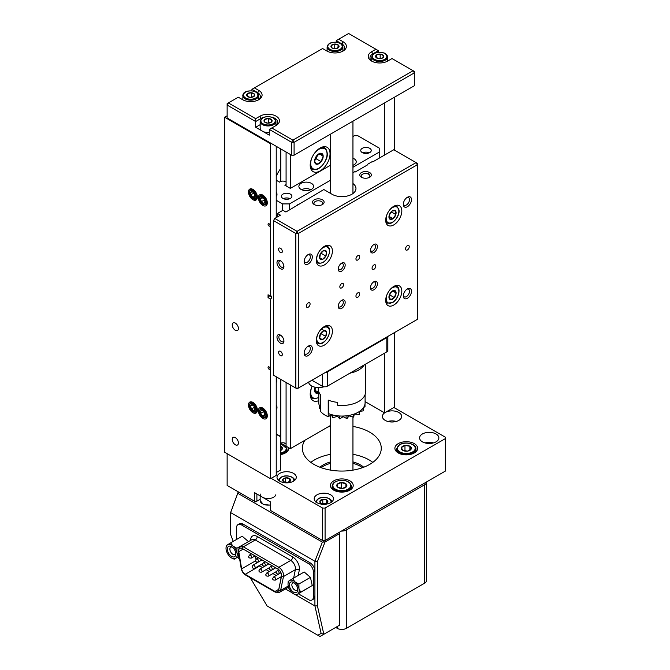 <?xml version="1.0" encoding="UTF-8"?>
<svg xmlns="http://www.w3.org/2000/svg" width="670" height="670" viewBox="0 0 670 670"><rect width="100%" height="100%" fill="white"/><g stroke="black" fill="none" stroke-linecap="round" stroke-linejoin="round"><path stroke-width="1" d="M276.233 409.311L276.308 409.269A3.249 1.876 -120 0 0 276.978 408.005A3.249 1.876 -120 0 0 276.986 407.779A3.249 1.876 -120 0 0 276.233 405.384M260.655 413.29A3.216 1.859 -120 0 0 262.514 415.869A3.216 1.859 -120 0 0 264.575 415.944A3.216 1.859 -120 0 0 264.767 413.44A3.216 1.859 -120 0 0 262.908 410.861A3.216 1.859 -120 0 0 260.848 410.785A3.216 1.859 -120 0 0 260.655 413.29L262.514 415.869L264.575 415.944L264.767 413.44L262.908 410.861L260.848 410.785L260.655 413.29L263.545 411.615M276.233 405.082A2.546 1.474 60 0 1 276.986 407.209A2.546 1.474 60 0 1 276.978 407.377M264.75 414.571L262.514 415.869M253.746 410.568A3.216 1.859 -120 0 0 255.061 409.186A3.216 1.859 -120 0 0 254.106 406.255A3.216 1.859 -120 0 0 251.845 404.705A3.216 1.859 -120 0 0 250.53 406.087A3.216 1.859 -120 0 0 251.484 409.018A3.216 1.859 -120 0 0 253.746 410.568L255.061 409.186L254.106 406.255L251.845 404.705L250.53 406.087L251.484 409.018L253.746 410.568M252.389 405.015L250.53 406.087M254.516 407.268L251.484 409.018M261.794 197.424A3.216 1.859 -120 0 0 260.454 198.764A3.216 1.859 -120 0 0 261.367 201.695A3.216 1.859 -120 0 0 263.628 203.278A3.216 1.859 -120 0 0 264.968 201.938A3.216 1.859 -120 0 0 264.055 199.007A3.216 1.859 -120 0 0 261.794 197.424L260.454 198.764L261.367 201.695L263.628 203.278L264.968 201.938L264.055 199.007L261.794 197.424M276.233 196.293L276.308 196.251A3.249 1.876 -120 0 0 276.986 194.761A3.249 1.876 -120 0 0 276.233 192.374M276.233 192.072A2.546 1.474 60 0 1 276.986 194.191A2.546 1.474 60 0 1 276.97 194.451M262.288 197.7L260.454 198.764M264.424 199.928L261.367 201.695M265.923 201.955L263.628 203.278M252.799 197.248A3.216 1.859 -120 0 0 254.767 197.072A3.216 1.859 -120 0 0 254.759 194.442A3.216 1.859 -120 0 0 252.791 191.997A3.216 1.859 -120 0 0 250.823 192.181A3.216 1.859 -120 0 0 250.831 194.803A3.216 1.859 -120 0 0 252.799 197.248L254.767 197.072L254.759 194.442L252.791 191.997L250.823 192.181L250.831 194.803L252.799 197.248L254.834 196.076M253.788 193.102L250.831 194.803M246.853 95.793A4.045 2.337 0 0 0 249.885 97.343A4.045 2.337 0 0 0 253.729 96.606A4.045 2.337 0 0 0 254.541 94.319A4.045 2.337 0 0 0 251.51 92.762A4.045 2.337 0 0 0 247.666 93.507A4.045 2.337 0 0 0 246.853 95.793L249.885 97.343L253.729 96.606L254.541 94.319L251.51 92.762L247.666 93.507L246.853 95.793M251.51 97.142L251.51 92.762M247.666 96.304L247.666 93.507M335.804 48.675A4.045 2.337 0 0 0 338.836 47.126A4.045 2.337 0 0 0 338.032 44.831A4.045 2.337 0 0 0 334.196 44.094A4.045 2.337 0 0 0 331.164 45.644A4.045 2.337 0 0 0 331.968 47.93A4.045 2.337 0 0 0 335.804 48.675L338.836 47.126L338.032 44.831L334.196 44.094L331.164 45.644L331.968 47.93L335.804 48.675M338.032 47.629L338.032 44.831M334.196 48.475L334.196 44.094M260.161 121.396C261.585 117.083 265.705 115.751 272.531 117.384C274.767 118.389 275.906 119.729 275.94 121.396A7.889 4.556 180 0 1 271.643 125.449A7.889 4.556 180 0 1 263.436 125.089A7.889 4.556 180 0 1 260.161 121.396L260.161 127.978A7.889 4.556 -0 0 0 263.436 131.672A7.889 4.556 -0 0 0 269.29 132.476M267.64 123.146A4.045 2.337 -0 0 0 271.333 122.191A4.045 2.337 -0 0 0 271.752 119.863A4.045 2.337 -0 0 0 268.469 118.498A4.045 2.337 -0 0 0 264.767 119.453A4.045 2.337 -0 0 0 264.357 121.781A4.045 2.337 -0 0 0 267.64 123.146L271.333 122.191L271.752 119.863L268.469 118.498L264.767 119.453L264.357 121.781L267.64 123.146M264.767 122.007L264.767 119.453M268.469 123.012L268.469 118.498M379.094 58.726A4.045 2.337 -0 0 0 382.838 57.829A4.045 2.337 -0 0 0 383.374 55.51A4.045 2.337 -0 0 0 380.166 54.086A4.045 2.337 -0 0 0 376.423 54.982A4.045 2.337 -0 0 0 375.887 57.293A4.045 2.337 -0 0 0 379.094 58.726L382.838 57.829L383.374 55.51L380.166 54.086L376.423 54.982L375.887 57.293L379.094 58.726M376.423 57.595L376.423 54.982M380.166 58.558L380.166 54.086M275.831 494.753A7.889 4.556 180 0 1 267.397 498.539A7.889 4.556 180 0 1 260.161 493.999M389.689 219.031A5.059 2.923 120 0 0 392.997 218.705A5.059 2.923 120 0 0 395.828 214.542A5.059 2.923 120 0 0 395.359 210.723A5.059 2.923 120 0 0 392.059 211.05A5.059 2.923 120 0 0 389.22 215.204A5.059 2.923 120 0 0 389.689 219.031L392.997 218.705L395.828 214.542L395.359 210.723L392.059 211.05L389.22 215.204L389.689 219.031M389.262 216.544L392.997 218.705M391.314 211.938L395.828 214.542M326.458 251.593A5.059 2.923 120 0 0 323.702 250.538A5.059 2.923 120 0 0 320.344 253.905A5.059 2.923 120 0 0 319.741 258.327A5.059 2.923 120 0 0 322.488 259.382A5.059 2.923 120 0 0 325.846 256.015A5.059 2.923 120 0 0 326.458 251.593L323.702 250.538L320.344 253.905L319.741 258.327L322.488 259.382L325.846 256.015L326.458 251.593M319.749 257.799L322.488 259.382M320.93 253.176L325.846 256.015M390.736 292.497A5.059 2.923 120 0 0 388.943 297.111A5.059 2.923 120 0 0 390.736 299.658A5.059 2.923 120 0 0 394.312 297.589A5.059 2.923 120 0 0 396.104 292.974A5.059 2.923 120 0 0 394.312 290.428A5.059 2.923 120 0 0 390.736 292.497L388.943 297.111L390.736 299.658L394.312 297.589L396.104 292.974L394.312 290.428L390.736 292.497M392.88 291.115L396.104 292.974M389.639 294.884L394.312 297.589M323.903 330.637A5.059 2.923 120 0 0 320.478 333.819A5.059 2.923 120 0 0 319.674 338.308A5.059 2.923 120 0 0 322.295 339.615A5.059 2.923 120 0 0 325.721 336.424A5.059 2.923 120 0 0 326.516 331.935A5.059 2.923 120 0 0 323.903 330.637L320.478 333.819L319.674 338.308L322.295 339.615L325.721 336.424L326.516 331.935L323.903 330.637M320.762 333.56L325.721 336.424M321.558 329.071L326.516 331.935M319.691 338.107L322.295 339.615M281.534 575.455A5.209 3.007 -120 0 0 277.857 569.081L242.381 548.596A5.209 3.007 -120 0 0 239.776 548.336A5.209 3.007 -120 0 0 238.78 551.653L241.644 568.872A5.209 3.007 -120 0 0 245.245 574.316L274.993 591.484A5.209 3.007 -120 0 0 277.598 591.744A5.209 3.007 -120 0 0 278.594 590.203L281.459 576.292A5.209 3.007 -120 0 0 281.534 575.455M298.359 593.804L308.468 599.642A7.01 4.045 -120 0 0 311.977 599.993L313.459 599.131A7.01 4.045 -120 0 0 314.917 595.923L314.917 571.301A7.01 4.045 -120 0 0 309.959 562.708L243.009 524.057A7.01 4.045 -120 0 0 239.508 523.714L238.017 524.568A7.01 4.045 -120 0 0 236.56 527.784L236.56 539.451M311.977 599.993A7.01 4.045 -120 0 0 313.426 596.777L313.426 572.155A7.01 4.045 -120 0 0 308.468 563.57L241.527 524.92A7.01 4.045 -120 0 0 238.017 524.568M237.925 557.13A7.01 4.045 -120 0 0 239.718 559.551M287.665 587.632L289.038 588.428M259.231 565.622A5.209 3.007 -120 0 0 259.734 565.949L262.498 567.549M266.057 569.609L269.365 571.51M272.925 573.57L276.224 575.48M279.792 577.532L281.048 578.26M256.577 562.08A5.209 3.007 -120 0 0 256.928 562.842M255.404 556.117L255.94 559.358M235.698 555.062A5.963 3.442 60 0 1 230.606 555.698A5.963 3.442 60 0 1 227.507 548.027A5.963 3.442 60 0 1 231.602 546.678A5.963 3.442 60 0 1 235.823 553.981A5.963 3.442 60 0 1 235.698 555.062M232.281 547.13A4.204 2.429 -120 0 0 230.74 547.181A4.204 2.429 -120 0 0 229.952 548.345A4.204 2.429 -120 0 0 231.384 552.985A4.204 2.429 -120 0 0 234.952 554.475A4.204 2.429 -120 0 0 235.74 553.311A4.204 2.429 -120 0 0 235.765 553.169M226.024 548.32L226.209 545.673L227.574 544.769A7.889 4.556 -120 0 0 226.184 546.888A7.889 4.556 -120 0 0 226.024 548.32A7.889 4.556 -120 0 0 226.251 550.263A7.889 4.556 -120 0 0 230.287 557.038A7.889 4.556 -120 0 0 231.602 557.984A7.889 4.556 -120 0 0 235.639 558.319L239.19 556.393M248.453 541.578L242.188 536.201L230.656 542.859L232.925 546.05L236.92 548.236L248.461 541.628M236.92 548.236L236.962 552.825L238.729 556.418L239.148 556.175M238.729 556.418L235.639 558.319A7.889 4.556 -120 0 0 236.962 552.825A7.889 4.556 -120 0 0 232.925 546.05A7.889 4.556 -120 0 0 227.574 544.769L230.656 542.859M234.282 559.232L231.602 557.984M297.689 590.848A5.963 3.442 60 0 1 292.597 591.484A5.963 3.442 60 0 1 289.499 583.813A5.963 3.442 60 0 1 293.594 582.465A5.963 3.442 60 0 1 297.807 589.768A5.963 3.442 60 0 1 297.689 590.848M294.264 582.917A4.204 2.429 -120 0 0 292.731 582.975A4.204 2.429 -120 0 0 291.944 584.131A4.204 2.429 -120 0 0 293.376 588.771A4.204 2.429 -120 0 0 296.936 590.262A4.204 2.429 -120 0 0 297.723 589.097A4.204 2.429 -120 0 0 297.756 588.955M288.016 584.114L288.201 581.46L289.557 580.555A7.889 4.556 -120 0 0 288.175 582.682A7.889 4.556 -120 0 0 288.016 584.114A7.889 4.556 -120 0 0 288.242 586.049A7.889 4.556 -120 0 0 292.271 592.833A7.889 4.556 -120 0 0 293.594 593.771A7.889 4.556 -120 0 0 297.631 594.114L312.245 585.547L310.436 577.364L304.18 571.987L292.648 578.654L294.909 581.836L298.904 584.022L310.436 577.364M298.904 584.022L298.946 588.612L300.713 592.205L312.245 585.547M300.713 592.205L297.631 594.114A7.889 4.556 -120 0 0 298.946 588.612A7.889 4.556 -120 0 0 294.909 581.836A7.889 4.556 -120 0 0 289.557 580.555L292.648 578.654M296.266 595.019L293.594 593.771M319.933 501.009A4.045 2.337 0 0 0 320.98 503.262A4.045 2.337 0 0 0 324.891 503.873A4.045 2.337 0 0 0 327.756 502.215A4.045 2.337 0 0 0 326.7 499.954A4.045 2.337 0 0 0 322.789 499.351A4.045 2.337 0 0 0 319.933 501.009L320.98 503.262L324.891 503.873L327.756 502.215L326.7 499.954L322.789 499.351L319.933 501.009M326.7 502.927L326.7 499.954M322.789 503.656L322.789 499.351M282.74 479.536A4.045 2.337 0 0 0 283.787 481.797A4.045 2.337 0 0 0 287.698 482.4A4.045 2.337 0 0 0 290.562 480.742A4.045 2.337 0 0 0 289.515 478.489A4.045 2.337 0 0 0 285.596 477.878A4.045 2.337 0 0 0 282.74 479.536L283.787 481.797L287.698 482.4L290.562 480.742L289.515 478.489L285.596 477.878L282.74 479.536M289.515 481.454L289.515 478.489M285.596 482.191L285.596 477.878M337.186 484.326A5.059 2.923 0 0 0 337.73 487.232A5.059 2.923 0 0 0 342.362 488.413A5.059 2.923 0 0 0 346.449 486.688A5.059 2.923 0 0 0 345.904 483.782A5.059 2.923 0 0 0 341.273 482.601A5.059 2.923 0 0 0 337.186 484.326L337.73 487.232L342.362 488.413L346.449 486.688L345.904 483.782L341.273 482.601L337.186 484.326M345.904 486.99L345.904 483.782M341.273 488.254L341.273 482.601M401.397 447.535A5.059 2.923 -0 0 0 402.712 450.357A5.059 2.923 -0 0 0 407.595 451.111A5.059 2.923 -0 0 0 411.179 449.042A5.059 2.923 -0 0 0 409.864 446.22A5.059 2.923 -0 0 0 404.973 445.466A5.059 2.923 -0 0 0 401.397 447.535L402.712 450.357L407.595 451.111L411.179 449.042L409.864 446.22L404.973 445.466L401.397 447.535M409.864 449.947L409.864 446.22M404.973 450.86L404.973 445.466M280.454 450.6A5.059 2.923 0 0 0 282.397 448.088A5.059 2.923 0 0 0 280.454 445.977M280.186 450.709L282.397 448.088L280.454 446.555M357.814 259.968A2.63 1.516 120 0 0 359.53 257.649A2.63 1.516 120 0 0 359.128 255.546A2.63 1.516 120 0 0 357.814 255.672A2.63 1.516 120 0 0 356.097 257.992A2.63 1.516 120 0 0 356.499 260.102A2.63 1.516 120 0 0 357.814 259.968M357.814 297.187A2.63 1.516 120 0 0 359.53 294.875A2.63 1.516 120 0 0 359.128 292.765A2.63 1.516 120 0 0 357.814 292.891A2.63 1.516 120 0 0 356.097 295.21A2.63 1.516 120 0 0 356.499 297.321A2.63 1.516 120 0 0 357.814 297.187M341.692 287.882A2.63 1.516 120 0 0 343.409 285.562A2.63 1.516 120 0 0 343.007 283.46A2.63 1.516 120 0 0 341.692 283.586A2.63 1.516 120 0 0 339.975 285.906A2.63 1.516 120 0 0 340.377 288.016A2.63 1.516 120 0 0 341.692 287.882M373.927 269.273A2.63 1.516 120 0 0 375.644 266.953A2.63 1.516 120 0 0 375.242 264.851A2.63 1.516 120 0 0 373.927 264.977A2.63 1.516 120 0 0 372.21 267.297A2.63 1.516 120 0 0 372.612 269.407A2.63 1.516 120 0 0 373.927 269.273M341.692 263.117L341.692 263.117A4.908 2.831 120 0 0 338.224 269.131A4.908 2.831 120 0 0 341.692 271.132A4.908 2.831 120 0 0 345.167 265.119A4.908 2.831 120 0 0 341.692 263.117M338.258 268.528A3.593 2.077 120 0 0 338.97 269.7A3.593 2.077 120 0 0 340.762 269.524A3.593 2.077 120 0 0 343.115 266.359A3.593 2.077 120 0 0 342.563 263.478A3.593 2.077 120 0 0 341.189 263.452M373.927 244.508L373.927 244.508A4.908 2.831 120 0 0 370.46 250.521A4.908 2.831 120 0 0 373.927 252.523A4.908 2.831 120 0 0 377.403 246.51A4.908 2.831 120 0 0 373.927 244.508M370.493 249.918A3.593 2.077 120 0 0 371.205 251.091A3.593 2.077 120 0 0 372.997 250.915A3.593 2.077 120 0 0 375.342 247.749A3.593 2.077 120 0 0 374.798 244.868A3.593 2.077 120 0 0 373.425 244.843M373.927 281.727L373.927 281.727A4.908 2.831 120 0 0 370.46 287.74A4.908 2.831 120 0 0 373.927 289.741A4.908 2.831 120 0 0 377.403 283.728A4.908 2.831 120 0 0 373.927 281.727M370.493 287.137A3.593 2.077 120 0 0 371.205 288.309A3.593 2.077 120 0 0 372.997 288.134A3.593 2.077 120 0 0 375.342 284.968A3.593 2.077 120 0 0 374.798 282.087A3.593 2.077 120 0 0 373.425 282.062M341.692 300.336L341.692 300.336A4.908 2.831 120 0 0 338.224 306.349A4.908 2.831 120 0 0 341.692 308.351A4.908 2.831 120 0 0 345.167 302.346A4.908 2.831 120 0 0 341.692 300.336M338.258 305.755A3.593 2.077 120 0 0 338.97 306.919A3.593 2.077 120 0 0 340.762 306.743A3.593 2.077 120 0 0 343.115 303.577A3.593 2.077 120 0 0 342.563 300.696A3.593 2.077 120 0 0 341.189 300.671M280.454 248.227A2.63 1.516 -120 0 0 279.139 248.101A2.63 1.516 -120 0 0 278.737 250.203A2.63 1.516 -120 0 0 280.454 252.523A2.63 1.516 -120 0 0 281.769 252.657A2.63 1.516 -120 0 0 282.171 250.547A2.63 1.516 -120 0 0 280.454 248.227M280.454 351.298A2.63 1.516 -120 0 0 279.139 351.172A2.63 1.516 -120 0 0 278.737 353.274A2.63 1.516 -120 0 0 280.454 355.594A2.63 1.516 -120 0 0 281.769 355.728A2.63 1.516 -120 0 0 282.171 353.618A2.63 1.516 -120 0 0 280.454 351.298M280.956 261.015A3.593 2.077 -120 0 0 279.583 261.04A3.593 2.077 -120 0 0 279.03 263.921A3.593 2.077 -120 0 0 281.383 267.087A3.593 2.077 -120 0 0 283.175 267.271A3.593 2.077 -120 0 0 283.887 266.099M280.454 260.68A4.908 2.831 -120 0 0 276.978 262.69A4.908 2.831 -120 0 0 280.454 268.703A4.908 2.831 -120 0 0 283.921 266.694A4.908 2.831 -120 0 0 280.454 260.68L280.454 260.68M280.956 335.452A3.593 2.077 -120 0 0 279.583 335.486A3.593 2.077 -120 0 0 279.03 338.367A3.593 2.077 -120 0 0 281.383 341.533A3.593 2.077 -120 0 0 283.175 341.708A3.593 2.077 -120 0 0 283.887 340.536M280.454 335.126A4.908 2.831 -120 0 0 276.978 337.127A4.908 2.831 -120 0 0 280.454 343.141A4.908 2.831 -120 0 0 283.921 341.139A4.908 2.831 -120 0 0 280.454 335.126L280.454 335.126M322.421 199.811A5.787 3.342 0 0 0 314.238 199.811A5.787 3.342 0 0 0 314.238 204.534L314.238 204.534A5.787 3.342 0 0 0 322.421 204.534A5.787 3.342 0 0 0 322.421 199.811M321.851 204.819A4.38 2.529 0 0 0 322.706 203.311A4.38 2.529 0 0 0 321.424 201.528A4.38 2.529 0 0 0 316.65 200.975A4.38 2.529 0 0 0 313.945 203.311A4.38 2.529 0 0 0 314.8 204.819M369.647 172.542A5.787 3.342 0 0 0 361.465 172.542A5.787 3.342 0 0 0 361.465 177.265L361.465 177.265A5.787 3.342 0 0 0 369.647 177.265A5.787 3.342 0 0 0 369.647 172.542M369.086 177.55A4.38 2.529 0 0 0 369.941 176.042A4.38 2.529 0 0 0 368.659 174.259A4.38 2.529 0 0 0 363.885 173.706A4.38 2.529 0 0 0 361.18 176.042A4.38 2.529 0 0 0 362.034 177.55M407.402 249.952A2.63 1.516 120 0 0 409.119 247.632A2.63 1.516 120 0 0 408.717 245.522A2.63 1.516 120 0 0 407.402 245.655A2.63 1.516 120 0 0 405.685 247.975A2.63 1.516 120 0 0 406.087 250.078A2.63 1.516 120 0 0 407.402 249.952M308.225 307.212A2.63 1.516 120 0 0 309.942 304.892A2.63 1.516 120 0 0 309.54 302.781A2.63 1.516 120 0 0 308.225 302.915A2.63 1.516 120 0 0 306.5 305.235A2.63 1.516 120 0 0 306.91 307.337A2.63 1.516 120 0 0 308.225 307.212M308.225 254.525L308.225 254.525A5.787 3.342 120 0 0 304.13 261.618A5.787 3.342 120 0 0 308.225 263.98A5.787 3.342 120 0 0 312.312 256.886A5.787 3.342 120 0 0 308.225 254.525M304.163 260.982A4.38 2.529 120 0 0 305.034 262.472A4.38 2.529 120 0 0 307.228 262.255A4.38 2.529 120 0 0 310.093 258.394A4.38 2.529 120 0 0 309.423 254.885A4.38 2.529 120 0 0 307.689 254.876M407.402 197.265L407.402 197.265A5.787 3.342 120 0 0 403.307 204.35A5.787 3.342 120 0 0 407.402 206.712A5.787 3.342 120 0 0 411.489 199.627A5.787 3.342 120 0 0 407.402 197.265M403.348 203.722A4.38 2.529 120 0 0 404.219 205.213A4.38 2.529 120 0 0 406.405 204.995A4.38 2.529 120 0 0 409.269 201.134A4.38 2.529 120 0 0 408.6 197.625A4.38 2.529 120 0 0 406.874 197.617M407.402 288.887L407.402 288.887A5.787 3.342 120 0 0 403.307 295.972A5.787 3.342 120 0 0 407.402 298.334A5.787 3.342 120 0 0 411.489 291.249A5.787 3.342 120 0 0 407.402 288.887M403.348 295.336A4.38 2.529 120 0 0 404.219 296.835A4.38 2.529 120 0 0 406.405 296.617A4.38 2.529 120 0 0 409.269 292.757A4.38 2.529 120 0 0 408.6 289.239A4.38 2.529 120 0 0 406.874 289.231M308.225 346.147L308.225 346.147A5.787 3.342 120 0 0 304.13 353.232A5.787 3.342 120 0 0 308.225 355.594A5.787 3.342 120 0 0 312.312 348.509A5.787 3.342 120 0 0 308.225 346.147M304.163 352.604A4.38 2.529 120 0 0 305.034 354.095A4.38 2.529 120 0 0 307.228 353.877A4.38 2.529 120 0 0 310.093 350.016A4.38 2.529 120 0 0 309.423 346.499A4.38 2.529 120 0 0 307.689 346.491M324.339 345.142A11.398 6.583 120 0 0 331.784 335.101A11.398 6.583 120 0 0 330.034 325.972A11.398 6.583 120 0 0 324.339 326.533A11.398 6.583 120 0 0 316.893 336.575A11.398 6.583 120 0 0 318.644 345.712A11.398 6.583 120 0 0 324.339 345.142M324.339 264.977A11.398 6.583 120 0 0 331.784 254.935A11.398 6.583 120 0 0 330.034 245.806A11.398 6.583 120 0 0 324.339 246.367A11.398 6.583 120 0 0 316.893 256.409A11.398 6.583 120 0 0 318.644 265.546A11.398 6.583 120 0 0 324.339 264.977M393.767 224.894A11.398 6.583 120 0 0 401.213 214.852A11.398 6.583 120 0 0 399.462 205.724A11.398 6.583 120 0 0 393.767 206.285A11.398 6.583 120 0 0 386.322 216.326A11.398 6.583 120 0 0 388.064 225.463A11.398 6.583 120 0 0 393.767 224.894M393.767 305.059A11.398 6.583 120 0 0 401.213 295.018A11.398 6.583 120 0 0 399.462 285.889A11.398 6.583 120 0 0 393.767 286.45A11.398 6.583 120 0 0 386.322 296.492A11.398 6.583 120 0 0 388.064 305.629A11.398 6.583 120 0 0 393.767 305.059M273.511 220.597L273.511 375.208L295.822 388.089L295.822 233.487L273.511 220.597L274.75 218.453L297.061 231.334L295.822 233.487L298.301 233.487L298.301 388.089L417.318 319.381L417.318 164.77L298.301 233.487L297.061 231.334L416.078 162.626L393.767 149.737L372.688 161.905L372.193 161.621L367.235 164.485L367.235 165.055M297.061 388.809L295.822 388.089L298.301 388.089L297.061 388.809M274.75 218.453L280.454 215.162L277.472 213.445L282.933 210.296L285.906 212.013L323.845 189.535L332.027 194.258A14.028 8.099 0 0 0 347.311 196.017A14.028 8.099 0 0 0 355.971 188.538A14.028 8.099 0 0 0 352.948 183.521M367.235 164.485L367.729 164.77L355.334 171.93L354.832 171.646L352.948 172.734M297.807 204.568L297.807 205.137M277.472 213.445L277.472 216.879M417.318 163.338L416.078 162.626L417.318 164.77L417.318 163.338M387.687 61.054A11.398 6.583 180 0 1 371.574 61.054L371.574 61.054A11.398 6.583 180 0 1 371.574 51.749L375.912 49.245L348.635 33.5L338.719 39.229L343.057 41.733A11.398 6.583 180 0 1 343.057 51.037A11.398 6.583 180 0 1 326.943 51.037L322.605 48.533L254.416 87.896L258.754 90.4A11.398 6.583 180 0 1 258.754 99.704A11.398 6.583 180 0 1 242.641 99.704L238.302 97.2L228.378 102.929L255.655 118.674L259.993 116.17A11.398 6.583 180 0 1 276.115 116.17A11.398 6.583 180 0 1 276.115 125.474L271.777 127.978L292.849 140.147L413.105 70.719L392.025 58.55L387.687 61.054M255.655 127.267L255.655 121.538L227.138 105.073L227.138 117.962L291.609 155.18L291.609 142.3L269.29 129.411L269.29 135.139L255.655 127.267L260.161 124.662M251.937 90.835L251.937 89.328L257.514 92.552A9.64 5.569 0 0 1 260.337 96.488A9.64 5.569 0 0 1 258.084 100.065M336.24 42.16L336.24 40.661L341.817 43.877A9.64 5.569 0 0 1 344.64 47.813A9.64 5.569 0 0 1 342.387 51.397M372.813 54.505L372.813 53.901L378.391 50.677L378.391 52.185M294.088 155.18L414.345 85.752L414.345 72.871L294.088 142.3L294.088 155.18L291.609 155.18M274.884 126.178A9.64 5.569 0 0 0 277.698 122.258A9.64 5.569 0 0 0 271.936 117.158M264.173 117.158A9.64 5.569 0 0 0 261.233 118.314L255.655 121.538L255.655 118.674M371.574 51.749L372.813 53.901A9.64 5.569 0 0 0 369.991 57.838A9.64 5.569 0 0 0 372.244 61.414M378.391 50.677L375.912 49.245M338.719 39.229L336.24 40.661M414.345 71.439L413.105 70.719L414.345 72.871L414.345 71.439M294.088 142.3L292.849 140.147L291.609 142.3L294.088 142.3M254.416 87.896L251.937 89.328M269.29 129.411L271.777 127.978M227.138 103.641L227.138 105.073L228.378 102.929L227.138 103.641M238.244 491.881L230.614 512.592L238.302 491.847M238.051 493.421L322.354 542.097L325.025 541.988L339.715 533.504L339.715 532.072M325.025 541.988L317.396 561.653L317.396 605.781L323.836 634.289L320.009 636.5L317.907 635.302L321.131 633.435L314.917 605.94L314.917 561.267L322.354 542.097M323.836 634.289L339.715 625.127L339.715 533.504M317.396 561.653L314.917 561.267L230.614 512.592L230.614 534.551L233.252 541.36M285.437 588.922L292.422 592.958M295.403 594.675L314.917 605.94L317.396 605.781M250.27 577.749L267.112 605.981L317.907 635.302M323.811 634.306L321.131 633.435M330.662 494.812A9.64 5.569 0 0 0 320.151 493.606A9.64 5.569 0 0 0 314.197 498.748A9.64 5.569 0 0 0 317.027 502.684A9.64 5.569 0 0 0 327.529 503.89A9.64 5.569 0 0 0 333.484 498.748A9.64 5.569 0 0 0 330.662 494.812M293.468 473.338A9.64 5.569 0 0 0 282.958 472.132A9.64 5.569 0 0 0 277.003 477.274A9.64 5.569 0 0 0 279.834 481.211A9.64 5.569 0 0 0 290.336 482.417A9.64 5.569 0 0 0 296.291 477.274A9.64 5.569 0 0 0 293.468 473.338M436.036 433.976A9.64 5.569 0 0 0 425.534 432.77A9.64 5.569 0 0 0 419.579 437.912A9.64 5.569 0 0 0 422.401 441.848A9.64 5.569 0 0 0 432.912 443.054A9.64 5.569 0 0 0 438.867 437.912A9.64 5.569 0 0 0 436.036 433.976M433.423 442.92A9.64 5.569 0 0 0 425.014 442.92M398.851 412.502A9.64 5.569 0 0 0 388.34 411.296A9.64 5.569 0 0 0 382.386 416.439A9.64 5.569 0 0 0 385.208 420.375A9.64 5.569 0 0 0 395.719 421.581A9.64 5.569 0 0 0 401.673 416.439A9.64 5.569 0 0 0 398.851 412.502M396.23 421.447A9.64 5.569 0 0 0 387.821 421.447M414.345 443.632A11.398 6.583 0 0 0 401.925 442.208A11.398 6.583 0 0 0 394.89 448.289A11.398 6.583 0 0 0 398.223 452.937A11.398 6.583 0 0 0 410.643 454.369A11.398 6.583 0 0 0 417.678 448.289A11.398 6.583 0 0 0 414.345 443.632M349.874 480.859A11.398 6.583 0 0 0 337.454 479.427A11.398 6.583 0 0 0 330.419 485.507A11.398 6.583 0 0 0 333.76 490.164A11.398 6.583 0 0 0 346.181 491.587A11.398 6.583 0 0 0 353.216 485.507A11.398 6.583 0 0 0 349.874 480.859M286.082 444.059A11.398 6.583 0 0 0 285.412 443.632A11.398 6.583 0 0 0 283.72 442.828M352.948 426.438A39.446 22.772 180 0 1 369.714 432.183A39.446 22.772 180 0 1 381.264 448.289A39.446 22.772 180 0 1 356.917 469.327A39.446 22.772 180 0 1 313.928 464.394A39.446 22.772 180 0 1 302.371 448.289A39.446 22.772 180 0 1 304.909 440.249M327.898 426.974A39.446 22.772 180 0 1 330.687 426.438M260.161 499.267A11.398 6.583 0 0 0 259.993 499.368L256.895 501.152L254.416 501.152L254.416 492.567L270.529 501.872L270.529 510.456L322.605 540.523L322.605 508.053L325.084 508.053L445.341 438.624L445.341 437.192L393.885 407.486M271.149 478.346L322.605 508.053M227.138 453.657L227.138 485.407L255.655 501.872L256.895 501.152L256.895 493.999M325.084 508.053L325.084 540.523L445.341 471.094L445.341 438.624M280.454 454.62A11.398 6.583 0 0 0 288.745 448.289A11.398 6.583 0 0 0 288.703 447.686M325.084 540.523L322.605 540.523L323.845 541.234L325.084 540.523M318.786 400.643A14.028 8.099 -60 0 1 313.108 400.668A14.028 8.099 -60 0 1 310.202 394.245A14.028 8.099 -60 0 1 312.078 386.464A11.574 6.683 120 0 0 315.051 398.365A11.574 6.683 120 0 0 318.786 397.31M330.042 153.748A14.028 8.099 -60 0 1 323.92 167.86A14.028 8.099 -60 0 1 313.108 171.62A14.028 8.099 -60 0 1 310.202 165.197A14.028 8.099 -60 0 1 316.324 151.085A14.028 8.099 -60 0 1 327.136 147.325A14.028 8.099 -60 0 1 330.042 153.748M286.082 151.989L286.082 185.917M286.082 382.47L286.082 446.17L290.37 448.649L330.687 425.366M280.454 442.92L280.772 443.105A3.861 2.228 180 0 1 285.537 443.423A3.861 2.228 180 0 1 286.082 443.816M290.37 154.46L290.37 188.396L284.842 185.205A3.861 2.228 0 0 0 286.082 184.484M290.37 384.94L290.37 448.649M280.772 443.105L280.772 379.396M280.772 181.419L280.772 148.924M330.687 461.89A26.297 15.184 0 0 0 323.225 464.905A26.297 15.184 0 0 0 319.925 467.233M330.687 463.313A26.297 15.184 0 0 0 323.225 466.337A26.297 15.184 0 0 0 321.148 467.685M372.805 462.384A38.567 22.269 0 0 0 352.948 454.327M330.687 454.327A38.567 22.269 0 0 0 314.548 459.896A38.567 22.269 0 0 0 310.838 462.384M341.466 531.059A6.315 3.643 0 0 0 346.281 530.004L424.638 484.762A6.315 3.643 0 0 0 426.48 482.191A6.315 3.643 0 0 0 426.472 481.981M346.281 530.004L346.281 628.376L424.638 583.143L424.638 484.762M335.72 627.43L337.353 628.376L337.353 626.483M426.48 482.191L426.48 580.563A6.315 3.643 180 0 1 424.638 583.143M346.281 628.376A6.315 3.643 180 0 1 337.353 628.376M363.718 467.233A26.297 15.184 0 0 0 352.948 461.89M362.487 467.685A26.297 15.184 0 0 0 352.948 463.313M269.047 366.9A1.399 0.812 -120 0 0 268.343 366.833A1.399 0.812 -120 0 0 268.126 367.956A1.399 0.812 -120 0 0 269.047 369.195A1.399 0.812 -120 0 0 269.75 369.262A1.399 0.812 -120 0 0 269.96 368.14A1.399 0.812 -120 0 0 269.047 366.9M269.047 223.747A1.399 0.812 -120 0 0 268.343 223.679A1.399 0.812 -120 0 0 268.126 224.802A1.399 0.812 -120 0 0 269.047 226.041A1.399 0.812 -120 0 0 269.75 226.108A1.399 0.812 -120 0 0 269.96 224.986A1.399 0.812 -120 0 0 269.047 223.747M235.321 437.619A4.38 2.529 -120 0 0 233.135 437.409A4.38 2.529 -120 0 0 232.465 440.919A4.38 2.529 -120 0 0 235.321 444.78A4.38 2.529 -120 0 0 237.515 444.997A4.38 2.529 -120 0 0 238.185 441.488A4.38 2.529 -120 0 0 235.321 437.619M235.321 323.099A4.38 2.529 -120 0 0 233.135 322.881A4.38 2.529 -120 0 0 232.465 326.391A4.38 2.529 -120 0 0 235.321 330.26A4.38 2.529 -120 0 0 237.515 330.478A4.38 2.529 -120 0 0 238.185 326.96A4.38 2.529 -120 0 0 235.321 323.099M252.925 402.41A6.315 3.643 -120 0 0 249.776 402.092A6.315 3.643 -120 0 0 248.804 407.151A6.315 3.643 -120 0 0 252.925 412.712A6.315 3.643 -120 0 0 256.082 413.03A6.315 3.643 -120 0 0 257.054 407.971A6.315 3.643 -120 0 0 252.925 402.41M262.849 408.13A6.315 3.643 -120 0 0 259.692 407.821A6.315 3.643 -120 0 0 258.721 412.879A6.315 3.643 -120 0 0 262.849 418.44A6.315 3.643 -120 0 0 266.007 418.75A6.315 3.643 -120 0 0 266.97 413.692A6.315 3.643 -120 0 0 262.849 408.13M262.849 195.121A6.315 3.643 -120 0 0 259.692 194.811A6.315 3.643 -120 0 0 258.721 199.861A6.315 3.643 -120 0 0 262.849 205.43A6.315 3.643 -120 0 0 266.007 205.74A6.315 3.643 -120 0 0 266.97 200.682A6.315 3.643 -120 0 0 262.849 195.121M252.925 189.392A6.315 3.643 -120 0 0 249.776 189.082A6.315 3.643 -120 0 0 248.804 194.141A6.315 3.643 -120 0 0 252.925 199.702A6.315 3.643 -120 0 0 256.082 200.012A6.315 3.643 -120 0 0 257.054 194.953A6.315 3.643 -120 0 0 252.925 189.392M276.233 472.551L280.454 470.122L280.454 436.396A22.445 12.956 120 0 1 278.402 435.584A22.445 12.956 120 0 1 276.233 433.716M276.735 377.068L276.735 381.414A22.445 12.956 120 0 0 276.233 382.553M280.454 148.74L280.454 168.857A22.445 12.956 120 0 0 276.233 176.411M227.138 115.809L224.659 117.242L224.659 452.225L270.529 478.707L276.233 475.415L276.233 376.783M224.659 117.242L270.529 143.723L270.529 296.19L268.05 294.758L268.05 297.614A1.75 1.013 120 0 0 269.29 295.47M268.05 297.614L270.529 299.046L270.529 478.707M276.677 434.219L280.454 436.396M365.1 401.606L384.588 412.854L394.504 407.134L394.504 332.546M384.588 102.929L384.588 155.038M384.588 353.165L384.588 412.854M394.504 97.2L394.504 150.172M271.149 143.372L270.529 143.723M276.233 217.591L276.233 146.303M270.529 299.046A1.75 1.013 120 0 0 271.677 297.505A1.75 1.013 120 0 0 271.409 296.098A1.75 1.013 120 0 0 270.529 296.19M316.86 164.301A6.072 3.509 120 0 0 321.148 161.663A6.072 3.509 120 0 0 323.175 156.118A6.072 3.509 120 0 0 320.905 153.221A6.072 3.509 120 0 0 316.617 155.859A6.072 3.509 120 0 0 314.59 161.395A6.072 3.509 120 0 0 316.86 164.301L321.148 161.663L323.175 156.118L320.905 153.221L316.617 155.859L314.59 161.395L316.86 164.301M315.093 159.477L316.19 158.798L317.538 155.122M316.19 158.798L321.148 161.663M319.414 153.949L323.175 156.118M315.151 387.511A6.072 3.509 120 0 0 315.093 387.67A6.072 3.509 120 0 0 315.243 392.536A6.072 3.509 120 0 0 318.786 392.821M315.093 387.67L315.243 392.536L319.037 392.67M314.992 388.617L315.754 387.628M314.992 390.342L318.786 392.528M349.916 373.182A23.668 13.668 0 0 0 364.229 364.924M365.611 364.128L365.611 388.952A23.668 13.668 180 0 1 365.611 389.061L365.611 391.925A23.668 13.668 0 0 1 337.638 405.25L337.638 402.385A23.668 13.668 180 0 1 328.216 400.082L328.216 416.69A23.668 13.668 180 0 1 323.685 414.253A23.668 13.668 180 0 1 320.402 411.221L320.402 394.622A23.668 13.668 180 0 1 318.275 388.952A23.668 13.668 180 0 1 318.275 388.843L318.275 391.699L318.761 391.707M318.786 391.774L318.786 402.695A23.157 13.367 0 0 0 319.33 405.576L319.33 408.44A23.157 13.367 180 0 0 319.347 408.474L319.347 405.61A23.157 13.367 0 0 0 320.402 407.603M365.1 394.638L365.1 402.695A23.157 13.367 0 0 1 364.999 403.951L364.999 406.816A23.157 13.367 180 0 1 364.991 406.849L364.991 403.985A23.157 13.367 0 0 1 363.199 408.005L363.199 410.861A23.157 13.367 180 0 1 363.173 410.894L363.173 408.038A23.157 13.367 0 0 1 359.313 411.531L359.313 414.395A23.157 13.367 180 0 1 359.271 414.42L359.271 411.564A23.157 13.367 0 0 1 353.735 414.202L353.735 417.067A23.157 13.367 180 0 1 353.676 417.083L353.676 414.219A23.157 13.367 0 0 1 347.001 415.743L347.001 418.608A23.157 13.367 180 0 1 346.934 418.608L346.934 415.752A23.157 13.367 0 0 1 339.765 416.003L339.765 418.867A23.157 13.367 180 0 1 339.707 418.867L339.707 416.003A23.157 13.367 0 0 1 332.747 414.965L332.747 417.829A23.157 13.367 180 0 1 332.689 417.812L332.689 414.948A23.157 13.367 0 0 1 328.627 413.633L328.627 400.25M331.633 414.663L328.216 416.69M363.684 407.293L364.991 406.849M359.581 411.355L363.173 410.894M354.221 414.026L359.271 414.42M354.221 414.144L353.735 417.067M349.02 415.425L349.02 415.911L353.676 417.083M349.02 415.911L347.001 418.608M343.132 416.045L343.132 416.673L346.934 418.608M343.132 416.673L339.765 418.867M337.127 415.769L339.707 418.867M337.127 416.338L332.747 417.829M331.633 415.065L332.689 417.812M320.402 408.742L319.347 408.474M352.948 165.306A7.362 4.255 0 0 0 356.247 161.763A7.362 4.255 0 0 0 354.095 158.757A7.362 4.255 0 0 0 352.948 158.22M311.441 183.379A7.362 4.255 0 0 0 303.418 182.458A7.362 4.255 0 0 0 298.87 186.386A7.362 4.255 0 0 0 301.031 189.392A7.362 4.255 0 0 0 309.054 190.314A7.362 4.255 0 0 0 313.602 186.386A7.362 4.255 0 0 0 311.441 183.379M369.296 152.819A5.26 3.04 0 0 0 362.688 152.819M366.465 153.48A4.313 2.487 0 0 0 365.519 153.48M289.959 198.63A5.26 3.04 0 0 0 283.343 198.63M287.12 199.292A4.313 2.487 0 0 0 286.174 199.292M290.37 194.116A5.26 3.04 0 0 0 284.641 193.463A5.26 3.04 0 0 0 281.392 196.268A5.26 3.04 0 0 0 282.933 198.412A5.26 3.04 0 0 0 288.661 199.074A5.26 3.04 0 0 0 291.911 196.268A5.26 3.04 0 0 0 290.37 194.116M369.714 148.313A5.26 3.04 0 0 0 363.978 147.651A5.26 3.04 0 0 0 360.736 150.457A5.26 3.04 0 0 0 362.277 152.601A5.26 3.04 0 0 0 368.006 153.263A5.26 3.04 0 0 0 371.255 150.457A5.26 3.04 0 0 0 369.714 148.313M286.082 182.131A3.861 2.228 0 0 0 285.537 181.738A3.861 2.228 0 0 0 279.532 182.131L276.735 180.515L276.233 180.808M330.687 165.113L290.37 188.396M289.524 209.919L289.524 203.906L330.687 180.146M369.53 172.751L367.729 173.79M352.948 167.291L379.237 152.115L379.237 158.128M379.237 152.115L379.237 148.078L357.822 135.717L354.329 135.717L352.948 136.513M276.233 200.271L282.531 203.906L282.531 210.522M277.472 216.016L276.233 215.304M282.531 203.906L289.524 203.906M276.978 217.164L276.233 216.737M301.684 189.727A6.491 3.744 180 0 1 310.788 189.727M352.948 164.862A6.491 3.744 180 0 1 353.433 165.105M311.944 380.217L322.362 386.23L322.362 374.203M325.319 372.495A3.509 2.027 0 0 0 327.32 371.917L386.825 337.563A3.509 2.027 0 0 0 387.821 336.407M327.32 371.917L327.32 386.23L386.825 351.876L386.825 337.563M327.32 386.23A3.509 2.027 180 0 1 322.362 386.23M387.855 336.39L387.855 350.444A3.509 2.027 180 0 1 386.825 351.876M266.911 415.584A5.251 3.032 60 0 1 265.839 417.628C262.648 418.382 260.471 416.129 259.298 410.852L260.58 408.524A5.251 3.032 60 0 1 264.776 410.09A5.251 3.032 60 0 1 266.911 415.584M259.508 411.187A4.556 2.63 -120 0 0 262.439 416.908A4.556 2.63 -120 0 0 265.923 415.534A4.556 2.63 -120 0 0 262.992 409.822A4.556 2.63 -120 0 0 259.508 411.187M253.628 403.273A5.251 3.032 60 0 1 256.786 407.913A5.251 3.032 60 0 1 255.915 411.899C255.605 412.46 254.5 412.31 252.598 411.464C249.148 407.645 248.503 404.755 250.664 402.804A5.251 3.032 60 0 1 253.628 403.273M252.498 411.171A4.556 2.63 -120 0 0 255.999 409.831A4.556 2.63 -120 0 0 253.093 404.111A4.556 2.63 -120 0 0 249.592 405.442A4.556 2.63 -120 0 0 252.498 411.171M265.839 204.618L262.456 204.132C259.055 200.305 258.436 197.432 260.58 195.514A5.251 3.032 60 0 1 263.611 196.034A5.251 3.032 60 0 1 266.71 200.665A5.251 3.032 60 0 1 265.839 204.618L267.221 203.814M263.059 196.854A4.556 2.63 -120 0 0 259.508 198.102A4.556 2.63 -120 0 0 262.364 203.847A4.556 2.63 -120 0 0 265.915 202.6A4.556 2.63 -120 0 0 263.059 196.854M255.144 191.687A5.251 3.032 60 0 1 255.915 198.889C255.404 199.945 253.804 199.342 251.141 197.072C248.997 193.395 248.838 190.958 250.664 189.786A5.251 3.032 60 0 1 255.144 191.687M251.191 196.921A4.556 2.63 -120 0 0 255.588 198.086A4.556 2.63 -120 0 0 254.399 192.323A4.556 2.63 -120 0 0 250.002 191.159A4.556 2.63 -120 0 0 251.191 196.921M258.587 99.688L258.587 95.626A7.889 4.556 180 0 1 258.427 96.539A7.889 4.556 180 0 1 249.902 100.157A7.889 4.556 180 0 1 242.808 95.626A7.889 4.556 180 0 1 242.967 94.713M243.654 94.219A7.186 4.154 0 0 0 249.257 99.118A7.186 4.154 0 0 0 257.741 95.885A7.186 4.154 0 0 0 252.138 90.986A7.186 4.154 0 0 0 243.654 94.219M327.111 46.959C327.915 43.324 331.349 41.783 337.42 42.336C340.921 43.165 342.747 44.706 342.889 46.959A7.889 4.556 180 0 1 332.496 51.272A7.889 4.556 180 0 1 327.111 46.959L327.111 51.129M332.714 50.317A7.186 4.154 0 0 0 341.817 47.704A7.186 4.154 0 0 0 337.286 42.444A7.186 4.154 0 0 0 328.183 45.066A7.186 4.154 0 0 0 332.714 50.317M263.846 124.184A7.186 4.154 -0 0 0 273.879 123.255A7.186 4.154 -0 0 0 272.263 117.459A7.186 4.154 -0 0 0 262.23 118.397A7.186 4.154 -0 0 0 263.846 124.184M371.741 56.975C373.24 52.595 377.419 51.289 384.304 53.047C386.414 54.061 387.486 55.367 387.52 56.975A7.889 4.556 180 0 1 383.114 61.062A7.889 4.556 180 0 1 374.815 60.585A7.889 4.556 180 0 1 371.741 56.975L371.741 61.037M375.242 59.697A7.186 4.154 -0 0 0 385.325 58.935A7.186 4.154 -0 0 0 384.019 53.114A7.186 4.154 -0 0 0 373.935 53.876A7.186 4.154 -0 0 0 375.242 59.697M270.529 505.197L263.335 504.493L260.161 500.582A7.889 4.556 -0 0 0 270.529 504.904M394.714 205.799A9.64 5.569 -60 0 1 396.849 206.234L398.993 209.928C400.166 216.536 391.456 226.125 387.21 222.942A9.64 5.569 -60 0 1 385.761 221.309M387.394 213.562A8.944 5.159 120 0 0 386.255 219.45A8.944 5.159 120 0 0 393.349 221.636A8.944 5.159 120 0 0 398.792 210.296A8.944 5.159 120 0 0 388.826 211.092M325.293 245.882A9.64 5.569 -60 0 1 327.421 246.317C329.163 247.397 329.866 249.424 329.531 252.406C327.102 260.555 323.183 264.097 317.781 263.025A9.64 5.569 -60 0 1 316.341 261.392M317.974 253.645A8.944 5.159 120 0 0 316.868 257.314A8.944 5.159 120 0 0 322.027 262.774A8.944 5.159 120 0 0 329.33 252.598A8.944 5.159 120 0 0 326.449 246.828A8.944 5.159 120 0 0 319.397 251.175M394.714 285.964A9.64 5.569 -60 0 1 396.849 286.408C401.38 288.376 398.332 299.574 392.377 302.664L387.21 303.108A9.64 5.569 -60 0 1 385.761 301.475M387.394 293.728A8.944 5.159 120 0 0 386.892 301.617A8.944 5.159 120 0 0 392.528 302.346A8.944 5.159 120 0 0 398.851 291.391A8.944 5.159 120 0 0 392.519 287.74A8.944 5.159 120 0 0 388.826 291.257M317.957 343.283A9.64 5.569 -60 0 1 317.781 343.191A9.64 5.569 -60 0 1 316.341 341.558M325.293 326.047A9.64 5.569 -60 0 1 327.245 326.391A9.64 5.569 -60 0 1 327.421 326.491L326.123 325.737M317.974 333.811A8.944 5.159 120 0 0 318.794 342.956A8.944 5.159 120 0 0 327.731 337.429A8.944 5.159 120 0 0 327.404 327.295A8.944 5.159 120 0 0 319.397 331.34M308.686 382.101A9.64 5.569 0 0 0 309.096 383.583A9.64 5.569 0 0 0 323.493 386.674M251.325 558.077C249.357 558.219 248.486 557.683 248.704 556.46L249.541 554.995A1.784 1.03 60 0 1 250.915 555.472A1.784 1.03 60 0 1 251.694 557.264A1.784 1.03 60 0 1 251.325 558.077L255.061 555.916M258.193 562.038C256.225 562.189 255.354 561.644 255.572 560.43L256.409 558.956A1.784 1.03 60 0 1 257.783 559.433A1.784 1.03 60 0 1 258.561 561.226A1.784 1.03 60 0 1 258.193 562.038L261.928 559.885M265.052 566.008C263.084 566.15 262.213 565.606 262.439 564.391L263.276 562.917A1.784 1.03 60 0 1 264.65 563.395A1.784 1.03 60 0 1 265.421 565.187A1.784 1.03 60 0 1 265.052 566.008L268.796 563.847M271.92 569.969C269.951 570.111 269.08 569.575 269.298 568.353L270.136 566.887A1.784 1.03 60 0 1 271.509 567.356A1.784 1.03 60 0 1 272.288 569.157A1.784 1.03 60 0 1 271.92 569.969L275.655 567.808M278.787 573.93C276.819 574.073 275.948 573.537 276.166 572.314L277.003 570.848A1.784 1.03 60 0 1 278.377 571.326A1.784 1.03 60 0 1 279.156 573.118A1.784 1.03 60 0 1 278.787 573.93L280.906 572.708M275.353 580.094C273.385 580.237 272.514 579.701 272.732 578.478L273.569 577.012A1.784 1.03 60 0 1 274.943 577.49A1.784 1.03 60 0 1 275.722 579.282A1.784 1.03 60 0 1 275.353 580.094L281.392 576.61M268.486 576.133C266.518 576.275 265.647 575.739 265.864 574.517L266.702 573.043A1.784 1.03 60 0 1 268.075 573.52A1.784 1.03 60 0 1 268.854 575.312A1.784 1.03 60 0 1 268.486 576.133L276.316 571.611M261.618 572.172C259.659 572.314 258.779 571.77 259.005 570.555L259.843 569.081A1.784 1.03 60 0 1 261.216 569.559A1.784 1.03 60 0 1 261.995 571.351A1.784 1.03 60 0 1 261.618 572.172L269.449 567.649M254.759 568.202C252.791 568.344 251.92 567.808 252.138 566.586L252.975 565.12A1.784 1.03 60 0 1 254.349 565.597A1.784 1.03 60 0 1 255.128 567.389A1.784 1.03 60 0 1 254.759 568.202L262.581 563.688M238.654 550.69A5.276 3.049 -120 0 0 238.729 551.636L241.594 568.855A5.276 3.049 -120 0 0 245.245 574.374L274.993 591.543A5.276 3.049 -120 0 0 278.645 590.245L281.509 576.334A5.276 3.049 -120 0 0 277.857 569.023L242.381 548.537A5.276 3.049 -120 0 0 238.654 550.69M242.381 548.537A1.399 0.812 -60 0 1 243.378 546.82A6.683 3.852 60 0 0 240.036 546.494L238.244 550.12L238.344 551.293A1.399 0.62 -9.4 0 0 238.729 551.636M277.857 569.023A1.399 0.812 -60 0 1 278.846 567.306L243.378 546.82L255.278 539.953A2.806 1.616 120 0 0 257.255 536.511L292.731 556.996A9.489 5.477 60 0 1 299.297 570.136L298.2 575.438M281.509 576.334A1.399 0.963 11.6 0 0 283.469 576.56A6.683 3.852 60 0 0 278.846 567.306L290.747 560.43L255.278 539.953A6.683 3.852 -120 0 0 251.937 539.618L240.036 546.494M250.555 540.414A9.489 5.477 60 0 1 250.555 540.389A9.489 5.477 60 0 1 257.255 536.511M241.527 524.92L243.009 524.057M313.426 596.777L314.917 595.923M313.426 572.155L314.917 571.301M308.468 563.57L309.959 562.708M293.644 578.076L295.37 569.684L283.469 576.56L280.604 590.463L288.242 586.057M278.645 590.245A1.399 0.963 11.6 0 0 280.604 590.463A6.683 3.852 60 0 1 279.323 592.447L288.536 587.129M299.297 570.136A2.806 1.918 -168.4 0 0 295.37 569.684A6.683 3.852 -120 0 0 290.747 560.43A2.806 1.616 120 0 0 292.731 556.996M245.245 574.374A1.399 0.812 -60 0 0 245.538 575.019L275.286 592.188A1.399 0.812 -60 0 1 274.993 591.543M245.538 575.019C243.244 573.528 241.803 571.368 241.208 568.512A1.399 0.62 -9.4 0 0 241.594 568.855M278.779 589.307L274.993 591.484M259.734 565.949L245.245 574.316M255.613 560.807L241.644 568.872M243.227 549.082L238.78 551.653M330.829 502.584A7.186 4.154 0 0 0 327.354 497.994A7.186 4.154 0 0 0 318.753 498.681A7.186 4.154 0 0 0 316.851 502.584M293.636 481.11A7.186 4.154 0 0 0 290.16 476.521A7.186 4.154 0 0 0 281.567 477.207A7.186 4.154 0 0 0 279.658 481.11M347.512 490.574A9.64 5.569 180 0 1 337.454 491.043A9.64 5.569 180 0 1 332.178 486.077C332.236 484.075 333.601 482.467 336.265 481.269C344.573 479.218 349.639 480.817 351.465 486.077A9.64 5.569 180 0 1 347.512 490.574M336.541 481.336A8.944 5.159 0 0 0 334.598 488.556A8.944 5.159 0 0 0 347.094 489.678A8.944 5.159 0 0 0 349.036 482.459A8.944 5.159 0 0 0 336.541 481.336M413.105 452.794A9.64 5.569 180 0 1 402.595 454.009A9.64 5.569 180 0 1 396.64 448.858L399.605 444.604C405.258 440.994 416.489 443.95 415.928 448.858A9.64 5.569 180 0 1 413.105 452.794M399.957 444.637A8.944 5.159 -0 0 0 399.965 451.94A8.944 5.159 -0 0 0 412.611 451.932A8.944 5.159 -0 0 0 412.603 444.637A8.944 5.159 -0 0 0 399.957 444.637M286.995 451.798L286.995 448.858A9.64 5.569 180 0 1 286.023 451.304A9.64 5.569 180 0 1 280.454 454.134M280.454 453.129A8.944 5.159 0 0 0 285.387 450.55A8.944 5.159 0 0 0 280.454 443.448M341.817 44.488L343.057 41.733M257.514 93.155L258.754 90.4M261.233 118.925L259.993 116.17M321.558 147.316A12.269 7.085 -60 0 1 324.523 147.844L325.888 149.042C329.297 155.926 325.896 160.356 322.488 165.373C318.761 169.334 315.352 170.574 312.253 169.1A12.269 7.085 -60 0 1 311.014 168.019A12.269 7.085 -60 0 1 310.31 166.797M312.27 157.023A11.574 6.683 120 0 0 311.935 167.76A11.574 6.683 120 0 0 323.2 164.292A11.574 6.683 120 0 0 325.829 149.762A11.574 6.683 120 0 0 314.071 153.899M322.865 146.889L324.523 147.844A12.269 7.085 -60 0 1 325.762 148.924M314.322 398.717A12.269 7.085 -60 0 1 312.253 398.147A12.269 7.085 -60 0 1 310.31 395.844M265.839 417.628L267.221 416.824M260.58 408.524L261.97 407.728M276.986 407.209L276.986 407.779M255.915 411.899L257.305 411.104M250.664 402.804L252.046 402M260.58 195.514L261.97 194.71M276.986 194.191L276.986 194.761M255.915 198.889L257.305 198.086M250.664 189.786L252.046 188.99M242.808 99.805L242.992 94.562C244.332 89.018 259.332 90.082 258.587 95.626M342.889 46.959L342.889 51.012M275.94 121.396L275.94 125.458M387.52 56.975L387.52 61.154M260.161 500.582L260.161 495.884M387.21 222.942L385.903 222.189M396.849 206.234L395.551 205.489M327.421 246.317L326.123 245.572M317.781 263.025L316.483 262.272M387.21 303.108L385.903 302.354M396.849 286.408L395.551 285.654M316.483 342.437L317.982 343.3C324.255 347.269 334.229 329.506 327.421 326.491M308.686 381.975L309.146 383.793L311.123 385.895L315.771 387.628L320.829 387.637L323.937 386.757M252.975 565.12L261.987 559.919M259.843 569.081L268.854 563.88M266.702 573.043L275.713 567.842M273.569 577.012L280.931 572.758M277.003 570.848L278.829 569.793M270.136 566.887L272.095 565.756M263.276 562.917L265.228 561.787M256.409 558.956L258.369 557.825M249.541 554.995L251.501 553.864M275.286 592.188L279.323 592.447M238.344 551.293L241.208 568.512M315.955 502.182C315.536 501.554 316.349 500.373 318.409 498.647C323.074 495.658 332.253 498.187 331.734 502.182M278.762 480.708C278.343 480.08 279.156 478.899 281.216 477.174C285.881 474.184 295.06 476.713 294.54 480.708M332.178 486.077L332.178 489.016M351.465 486.077L351.465 489.016M396.64 448.858L396.64 451.798M415.928 448.858L415.928 451.798M286.995 448.858L280.454 443.306M330.687 134.05L330.687 193.488M330.687 415.517L330.687 470.139M352.948 121.195L352.948 193.555M352.948 416.899L352.948 470.139M312.253 169.1L310.595 168.145M318.786 397.545L314.531 398.784L310.595 397.193M318.275 387.838L318.275 388.952"/></g></svg>
